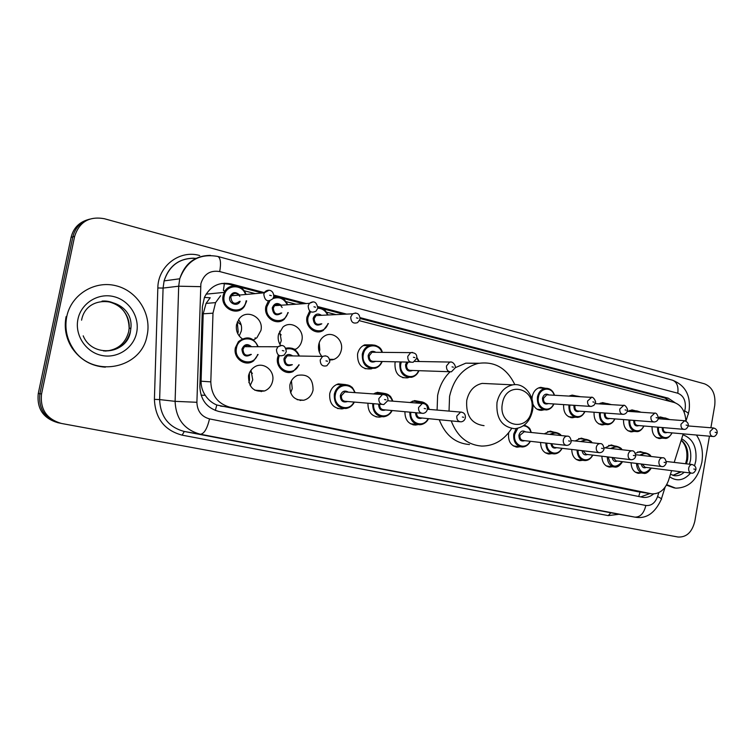 <?xml version="1.0" encoding="UTF-8"?>
<svg xmlns="http://www.w3.org/2000/svg" width="755" height="755" viewBox="0 0 755 755"><rect width="100%" height="100%" fill="white"/><g stroke="black" fill="none" stroke-linecap="round" stroke-linejoin="round"><path stroke-width="1.13" d="M612.343 466.75L609.615 467.09C604.727 466.175 602.15 462.551 601.886 456.218M582.586 460.305L579.821 460.663C574.678 459.738 571.988 456.001 571.743 449.452M551.848 453.642L549.055 454.019C543.628 453.094 540.806 449.244 540.589 442.449M520.082 446.752L517.279 447.149C510.871 445.931 507.983 441.354 508.596 433.427L508.785 432.568M418.006 424.64L415.486 425.065C408.474 424.329 404.944 419.884 404.916 411.711M381.53 416.732L379.303 417.156C371.658 416.581 367.874 411.937 367.94 403.208M343.733 408.53L341.996 408.908C333.304 408.54 329.208 403.5 329.709 393.78C330.916 388.636 333.814 385.333 338.4 383.889L345.582 384.588M291.43 380.775L292.232 388.627L290.609 392.883M313.061 390.099C311.768 395.507 308.635 398.895 303.661 400.254C294.11 400.537 289.524 395.441 289.882 384.956C290.939 380.331 293.487 377.123 297.527 375.358C307.974 373.706 313.146 378.623 313.061 390.099M251 370.214L252.755 379.935L250.15 385.597M272.602 381.133C271.517 385.89 268.837 389.165 264.571 390.948C253.822 392.534 248.47 387.485 248.527 375.792C249.339 372.073 251.245 369.195 254.265 367.156C262.948 360.994 275.197 370.441 272.602 381.133M641.174 472.989L638.494 473.319C633.822 472.413 631.359 468.893 631.086 462.749M238.523 319.714C241.128 323.036 242.072 326.792 241.336 331.001L239.212 335.975M242.27 338.825C237.57 335.314 235.664 330.558 236.541 324.546L239.024 319.006C246.545 308.153 264.146 317.562 260.928 330.482L256.898 337.74L253.453 339.948M279.671 331.124L281.285 340.637L279.935 344.384M280.586 345.412C278.444 342.185 277.727 338.636 278.416 334.748L282.917 327.094C291.204 319.724 304.595 329.303 301.877 340.467C301.047 344.308 299.055 347.206 295.894 349.15L294.809 349.716L294.733 349.15M319.233 342.666L319.809 349.924L319.252 351.943M321.885 356.407C319.025 353.047 317.968 349.103 318.723 344.563C319.563 340.665 321.573 337.768 324.754 335.881C332.955 330.775 343.695 340.071 341.326 350.075C340.335 354.548 337.9 357.653 334.04 359.38L329.765 360.154M372.007 368.619L371.243 368.884C361.881 369.62 357.323 364.665 357.559 354.029C358.54 349.622 360.89 346.564 364.608 344.865L372.347 344.875M408.823 377.453L407.436 377.868C398.782 378.038 394.629 373.13 394.997 363.146L395.318 361.815M605 424.423L602.547 424.914C596.61 424.084 593.789 419.856 594.062 412.23M634.077 431.388L631.624 431.851C626.018 431.011 623.319 426.915 623.536 419.582M574.989 417.232L572.535 417.741C566.241 416.949 563.268 412.57 563.636 404.614M544.006 409.795L541.571 410.333C537.56 410.342 534.644 408.172 532.813 403.821M531.992 399.168L532.218 396.573C533.464 391.26 536.295 388.174 540.722 387.334L545.421 388.278L538.485 387.938M662.248 438.127L659.813 438.579C654.5 437.721 651.924 433.757 652.075 426.688M249.376 373.045L249.509 380.199L248.848 382.596M261.239 391.666L260.9 390.656M300.056 400.433L299.858 399.923M255.218 339.014L255.171 337.759M237.259 322.14L238.212 331.86L237.749 333.644M204.388 297.451L210.192 297.744L206.068 303.397L203.208 313.787L201.075 381.2C201.009 386.315 202.397 391.024 205.247 395.318C208.238 399.829 212.089 403.066 216.798 405.001L637.541 491.665L651.074 493.742M685.861 421.026C685.266 411.201 681.359 405.01 674.13 402.472L359.437 320.705M220.554 295.743L215.571 302.623L212.986 313.183L210.805 381.87C211.353 395.252 217.676 403.68 229.756 407.153L651.801 493.855C659.53 494.11 665.117 489.608 668.553 480.34L671.61 470.629M674.206 462.4L683.218 433.861M336.022 314.618L326.471 312.136M296.017 304.227L286.07 301.641M255.199 293.62L244.11 290.741M605.057 447.857L611.229 444.95L614.749 446.026M575.121 440.958L581.246 438.145L584.983 439.24M544.213 433.814L550.244 431.124L554.236 432.238M409.937 402.5L414.618 400.594L420.129 401.622M373.461 393.921L377.34 392.345L383.531 393.251M635.351 453.283L640.249 451.537L643.581 452.594M628.028 411.343L631.963 409.908L635.719 410.852M598.97 403.849L602.566 402.623L606.586 403.566M569.043 396.092L572.177 395.101L576.499 396.045M658.426 417.355L660.417 416.968L663.947 417.911M675.197 402.793L668.222 398.178L360.097 317.638M360.097 318.506L664.664 397.979L670.704 401.575M709.455 436.173L694.808 521.29C692.109 532.181 686.531 537.428 678.066 537.022L61.551 423.48C46.64 419.185 39.977 409.342 41.553 393.95L74.641 236.334C79.313 221.951 89.175 216.072 104.247 218.695L704.547 383.833C712.446 387.145 715.834 394.355 714.74 405.454L710.899 427.764M58.777 422.904L58.116 422.772C43.318 418.515 36.702 408.757 38.269 393.506L71.093 237.325L72.858 236.834C75.132 227.755 80.681 221.866 89.524 219.167C80.681 221.866 75.132 227.755 72.858 236.834L39.902 393.732L72.858 236.834L74.641 236.334M59.824 423.121C44.97 418.846 38.335 409.05 39.902 393.732C38.335 409.05 44.97 418.846 59.824 423.121L60.504 423.262M346.63 314.118L317.827 306.587M306.162 303.538L273.81 295.082M264.458 292.638L230.973 283.889C219.101 281.653 210.277 286.098 204.482 297.215L202.397 306.634L199.867 386.466C200.424 399.697 206.71 408.021 218.723 411.437L643.109 497.385C646.846 497.809 650.329 496.658 653.585 493.94M221.564 283.474L228.51 284.163L234.711 285.786M239.948 287.145L262.278 292.978M273.81 295.988L277.028 296.828M282.068 298.14L303.453 303.727M322.611 308.719L343.799 314.25M649.866 493.562L640.674 496.922M71.093 237.325C73.348 228.293 78.879 222.432 87.684 219.743M696.412 435.022C701.631 442.732 703.452 451.849 701.857 462.362C697.809 479.416 689.06 488.013 675.631 488.155L666.722 484.663M674.423 487.985L666.448 485.154M502.434 403.387C506.105 380.161 536.578 387.834 531.624 410.286C528.321 433.172 497.592 426.377 502.434 403.387M496.998 402.472C499.291 392.609 504.566 386.739 512.805 384.852C524.763 382.464 535.437 396.79 532.473 410.852C529.878 421.686 523.942 427.641 514.665 428.717C501.83 427.009 495.931 418.261 496.998 402.472M488.315 383.691L482.2 383.398C474.14 385.21 468.987 390.863 466.75 400.358C465.731 415.561 471.498 423.989 484.059 425.66M449.036 411.098L449.565 396.347C453.689 378.595 463.192 367.619 478.047 363.438C494.497 360.966 506.756 368.044 514.844 384.654M437.098 410.078L437.617 395.554C439.504 386.013 443.638 378.123 450.018 371.866M455.095 367.978L451.414 371.79C447.989 371.941 446.337 369.997 446.479 365.958L449.593 362.192C453 360.654 456.275 366.496 455.142 367.751L465.816 363.164L479.01 363.24M511.626 428.5C504.047 440.174 494.081 446.035 481.718 446.082C467.402 444.903 457.237 436.503 451.207 420.884M469.487 444.544C455.303 443.374 445.224 435.097 439.25 419.714M66.761 316.562C71.215 294.525 94.668 280.228 115.996 285.749C137.401 290.949 151.67 313.92 147.197 335.031L146.97 336.06C141.034 369.469 91.43 378.765 72.858 348.225C66.629 338.419 64.6 327.868 66.761 316.562M105.36 367.166C91.449 366.232 80.398 359.918 72.187 348.215C65.968 338.438 63.939 327.897 66.1 316.609M666.401 400.461L666.391 398.583M638.711 496.526L640.051 492.062M215.345 410.465L216.798 405.001M201.085 395.186L205.247 395.318M223.404 290.448L224.443 283.172M637.541 491.665L650.848 493.704M220.507 406.105L229.756 407.153M201.075 381.2L210.805 381.87M203.208 313.787L212.986 313.183M664.664 397.979L668.222 398.178M684.209 412.362L685.21 408.682C686.002 400.716 683.52 395.573 677.782 393.223L219.714 271.564C210.126 270.045 203.85 274.103 200.877 283.757L196.895 402.292C197.253 411.116 201.462 416.647 209.522 418.902L645.855 505.482C651.216 506.01 655.123 503.047 657.567 496.592L658.832 492.609M689.164 410.041C690.683 395.167 685.125 385.22 672.507 380.199C676.848 381.964 678.613 386.305 677.782 393.223M657.567 496.592C660.993 498.196 662.201 499.187 661.191 499.584C654.83 513.296 646.12 519.157 635.078 517.166L200.368 434.229C184.296 429.878 175.877 418.912 175.103 401.339L178.69 286.202L179.737 278.784C184.796 263.391 195.054 255.586 210.513 255.379M196.026 258.342C180.067 257.663 169.422 265.175 164.099 280.888L163.08 288.07L178.69 286.202L200.547 286.655M619.091 514.278L608.228 515.608L182.144 435.154C164.524 430.416 155.275 418.487 154.407 399.357L157.833 287.966C157.946 266.024 179.832 249.48 199.726 255.549M41.553 393.95L38.269 393.506M645.855 505.482C643.902 513.4 640.231 517.279 634.832 517.118L611.154 512.853M196.895 402.292L175.103 401.339L159.635 399.584C160.4 416.609 168.62 427.236 184.296 431.473L610.842 512.796L608.228 515.608M157.833 287.966L163.08 288.07L159.635 399.584L154.407 399.357M209.522 418.902C207.163 428.755 204.114 433.87 200.368 434.229L184.296 431.473L182.144 435.154M672.507 380.199L217.827 256.455C220.564 257.927 221.196 262.966 219.714 271.564M684.681 410.88C688.003 412.645 689.117 413.891 688.013 414.608L685.974 421.073M228.51 284.163L230.973 283.889M681.652 438.825C688.73 442.723 691.693 449.791 690.532 460.05L689.438 464.202M682.926 434.776C692.854 438.485 697.139 447.215 695.789 460.965L694.6 465.58M681.265 440.042C686.597 444.629 688.692 451.188 687.56 459.719L686.465 463.853M681.293 471.847L672.931 475.395M684.247 472.224C681.35 474.81 678.207 475.99 674.8 475.744L673.894 475.631M690.608 473.026C684.049 480.501 677.056 481.775 669.657 476.839M81.578 320.167C86.957 290.335 134.399 298.876 130.879 328.217L130.426 331.568C126.529 344.941 117.553 351.396 103.52 350.933M77.963 319.139C81.181 303.142 98.159 292.657 113.75 296.602C129.388 300.311 139.939 317.119 136.646 332.606C133.578 348.14 117.327 358.899 101.576 355.407C85.777 352.151 74.5 335.069 77.963 319.139M102.019 301.113C116.846 299.678 130.54 313.608 129.143 328.283L128.69 331.624C125.462 343.516 117.676 349.999 105.332 351.084M672.12 432.879C669.676 436.994 667.25 438.825 664.853 438.372C659.842 437.57 657.416 433.823 657.577 427.141M658.549 427.226C657.058 437.126 668.232 441.76 671.874 432.86M717.174 433.002C716.004 435.635 714.617 436.796 713.003 436.494C710.823 436.116 709.842 434.436 710.059 431.454L713.635 427.972M715.155 432.304L716.184 432.558L715.155 432.304M663.154 427.613C662.984 430.416 663.947 432.002 666.061 432.351L712.569 436.456M662.192 419.025L665.419 418.015L658.426 417.496M667.25 432.455C663.966 433.568 662.277 431.926 662.182 427.528M668.93 419.535L663.872 419.157M643.987 426.009C641.703 430.029 639.23 431.898 636.578 431.615C631.293 430.812 628.755 426.952 628.981 420.007M629.963 420.082C628.273 430.237 639.966 435.144 643.722 425.98M633.709 420.412L633.719 420.384C633.738 424.999 635.484 426.726 638.947 425.584M634.71 420.459L634.691 420.582C634.474 423.498 635.493 425.131 637.72 425.48L683.568 429.321M688.249 425.829C687.144 428.425 685.757 429.604 684.077 429.359C681.793 429 680.765 427.292 680.982 424.225L684.662 420.705M686.135 425.084L687.201 425.348L686.135 425.084M634.03 411.758L636.909 410.928L629.651 410.437M640.07 412.183L635.946 411.89M614.938 418.902C613.164 422.555 610.663 424.47 607.426 424.631C601.82 423.848 599.159 419.846 599.451 412.626M600.452 412.692C598.545 423.111 610.786 428.33 614.655 418.883M609.738 418.496C606.152 419.667 604.33 417.911 604.302 413.24L604.349 412.985M605.35 413.051L605.284 413.4C605.076 416.401 606.142 418.072 608.473 418.393L653.575 421.941M658.341 418.402C657.841 420.535 656.454 421.734 654.17 421.988C651.782 421.658 650.697 419.912 650.914 416.751L654.708 413.183M656.123 417.619L657.227 417.892L656.123 417.619M605.048 404.236L607.454 403.623L600.263 403.17M609.898 404.548L607.482 404.397M584.823 411.55C583.143 415.175 580.642 417.128 577.33 417.421C571.365 416.666 568.581 412.513 568.959 404.973M569.968 405.039C567.798 415.731 580.652 421.309 584.644 411.541M579.566 411.164C575.848 412.381 573.96 410.597 573.913 405.822L574.026 405.312M575.046 405.378L574.904 405.982C574.697 409.078 575.82 410.777 578.273 411.069L622.535 414.316M627.396 410.72C626.905 412.853 625.517 414.07 623.243 414.363C620.733 414.051 619.581 412.277 619.798 409.021L623.715 405.407M625.065 409.899L626.206 410.182L625.065 409.899M575.272 396.45L576.99 396.073L569.893 395.677M553.849 403.953C552.16 407.596 549.631 409.606 546.261 409.965C539.882 409.238 536.947 404.925 537.447 396.998C538.626 391.977 541.288 389.07 545.459 388.278C549.923 388.202 552.943 390.533 554.51 395.261M554.179 395.243C551.763 386.192 539.834 387.56 538.457 397.168C536.041 408.125 549.527 414.033 553.641 403.944M548.385 403.595C544.534 404.85 542.571 403.038 542.496 398.149C543.789 394.308 545.941 393.242 548.932 394.95M547.649 394.874L546.752 394.818L543.506 398.319C543.307 401.518 544.497 403.245 547.073 403.5L590.401 406.407M595.365 402.774L593.949 405.312L591.24 406.464C588.598 406.199 587.371 404.378 587.579 401.018L591.618 397.347M592.911 401.896L594.091 402.189L592.911 401.896M418.912 370.677C417.383 374.235 414.939 376.434 411.579 377.292C403.415 377.462 399.508 372.838 399.848 363.41L400.225 361.919M401.33 361.947L400.896 363.589C398.13 375.613 414.268 381.936 418.572 370.667M412.636 370.469C408.106 372.102 405.737 370.186 405.548 364.722L406.775 362.07M408.162 362.107L406.596 364.891C406.464 368.723 408.059 370.563 411.381 370.422L449.404 371.724M452.056 366.864L453.425 367.204L452.056 366.864M416.769 357.389L419.176 361.532M418.836 361.532L416.722 357.993M414.759 361.437L451.065 362.079M382.153 361.513C380.737 364.948 378.415 367.185 375.197 368.242C366.364 368.968 362.06 364.297 362.287 354.246C363.212 350.075 365.439 347.187 368.959 345.592C375.018 343.818 379.463 346.073 382.294 352.358M381.917 352.358C378.746 342.695 364.891 344.129 363.344 354.416C360.475 366.798 377.491 373.187 381.766 361.503M375.688 361.362C370.932 363.202 368.431 361.277 368.166 355.596C369.705 351.386 372.272 350.292 375.858 352.292M416.647 358.446L413.249 362.221C409.521 362.617 407.7 360.663 407.775 356.341L410.663 352.632L372.007 352.264L374.707 352.283L372.007 352.264L369.223 355.765C369.148 359.861 370.913 361.711 374.508 361.334L410.626 362.155M413.419 357.257L414.844 357.606L413.419 357.257M332.37 359.909L332.257 359.342M416.694 358.2C417.241 354.425 415.231 352.576 410.663 352.632L412.513 352.406M328.35 323.593L323.319 330.369C315.599 335.673 304.661 326.745 307.002 316.902L309.522 311.447M310.626 311.739L308.087 317.072C304.963 330.445 324.367 336.673 327.925 323.612M321.809 323.82C316.628 326.575 313.75 324.763 313.165 318.374C314.882 313.948 317.657 312.929 321.488 315.307M320.63 315.354L316.071 315.571L314.24 318.544C314.439 323.451 316.666 325.226 320.903 323.848M359.975 319.299L357.653 322.593C353.236 324.046 350.933 322.177 350.735 316.977L352.642 313.835L355.596 312.995M356.473 317.874L357.974 318.27L356.473 317.874M278.793 333.266L281.171 334.852M328.019 314.995C325.65 310.994 324.858 308.304 317.827 307.455C322.536 307.785 325.915 310.305 327.972 315.005M327.547 315.024C325.528 310.692 322.319 308.436 317.921 308.248M284.503 318.997L288.278 312.608L284.503 318.997C276.858 326.537 263.193 317.44 265.883 306.407L268.384 300.981M269.846 300.896L266.968 306.577C263.674 320.658 284.795 326.613 287.787 312.636M281.709 312.966C276.283 316.524 273.131 314.844 272.253 307.927C274.225 303.208 277.227 302.311 281.266 305.218M282.125 307.54C280.162 304.01 277.642 303.387 274.556 305.671L273.338 308.097C273.81 313.599 276.339 315.241 280.935 313.004M317.695 308.314L316.071 311.088C311.277 313.448 308.644 311.711 308.163 305.888L309.437 303.321L313.183 301.849M313.967 306.794L315.533 307.2L313.967 306.794M237.381 321.838L241.166 324.933M273.527 297.366C279.973 295.903 284.701 298.376 287.731 304.784C284.767 299.895 283.04 295.62 273.527 297.376M287.277 304.812C284.003 298.48 279.218 296.413 272.923 298.612M244.46 306.266L246.517 301.462L244.46 306.266C237.731 317.043 219.998 308.257 223.15 295.507L224.197 292.383C228.406 282.766 243.053 284.276 246.026 294.459C243.204 287.504 234.154 279.727 224.197 292.383L206.068 294.167M245.545 294.497C242.242 283.682 225.99 284.456 224.244 295.677C220.781 310.475 243.695 316.128 246.045 301.236L246.121 300.839M240.147 301.311C237.58 307.313 228.161 303.519 229.737 297.074C232.125 291.94 235.428 291.26 239.637 295.035M239.854 296.451C237.183 292.629 234.361 292.411 231.37 295.79L230.841 297.243C231.785 303.51 234.673 304.888 239.495 301.368M273.678 296.866L272.857 298.716C267.817 302.434 264.807 300.981 263.816 294.337L264.373 292.789L269.007 290.231M269.695 295.243L271.328 295.667L269.695 295.243M246.611 300.801L246.507 301.396L246.63 300.801M639.721 455.18L645.157 452.773C648.715 453.793 650.64 455.02 650.942 456.464M650.517 456.416C647.677 452.981 644.487 452.613 640.938 455.322M646.337 467.43C643.704 468.477 642.014 467.336 641.269 464.014M642.269 464.136L645.034 467.26L691.184 473.102M695.902 469.61C694.647 472.385 693.175 473.555 691.476 473.14C689.372 472.658 688.447 470.988 688.683 468.119C689.221 465.826 690.381 464.618 692.165 464.523C694.996 465.571 696.242 467.241 695.912 469.534M694.864 469.251L693.807 469.015L694.864 469.251M651.291 468.053C648.545 472.224 645.95 473.97 643.505 473.3C639.145 472.46 636.814 469.176 636.531 463.428M637.513 463.551C639.985 473.649 644.496 475.14 651.037 468.024M610.672 448.479L616.071 446.167C619.704 447.168 621.676 448.357 622.007 449.744M621.535 449.687C618.666 446.422 615.467 446.063 611.937 448.621M617.392 461.06C614.617 462.135 612.862 460.927 612.135 457.445M613.145 457.568L616.052 460.89L661.512 466.514M666.306 462.975C665.098 465.741 663.607 466.93 661.852 466.552C659.662 466.08 658.69 464.372 658.926 461.437C659.474 459.125 660.663 457.907 662.484 457.785L662.786 457.823M665.202 462.589L664.107 462.343L665.202 462.589M622.526 461.692C619.864 465.826 617.212 467.609 614.561 467.034C609.974 466.194 607.548 462.806 607.284 456.86M608.275 456.983C610.795 467.364 615.457 468.921 622.243 461.664M580.699 441.552L586.022 439.353C589.57 440.203 591.599 441.345 592.099 442.77M591.58 442.723C588.692 439.646 585.502 439.306 582.011 441.694M587.513 454.482C584.578 455.586 582.756 454.302 582.048 450.659M583.058 450.773L586.125 454.312L630.821 459.701M635.691 456.105C635.163 458.389 633.672 459.606 631.218 459.748C628.924 459.276 627.905 457.539 628.151 454.529C628.707 452.198 629.915 450.961 631.784 450.829L632.133 450.858M634.521 455.69L633.388 455.444L634.521 455.69M592.694 455.105C590.769 458.776 588.098 460.597 584.672 460.569C579.859 459.719 577.32 456.218 577.065 450.074M578.066 450.188C577.462 459.842 588.645 463.532 592.524 455.086M549.753 434.38L554.934 432.304C558.426 433.021 560.503 434.097 561.163 435.55M560.578 435.493C557.69 432.653 554.538 432.332 551.112 434.521M556.633 447.687C553.528 448.81 551.631 447.451 550.961 443.619M551.981 443.732C552.273 446.016 553.349 447.281 555.208 447.517L599.045 452.641M604.009 448.998C603.424 451.339 601.924 452.575 599.517 452.698C597.12 452.236 596.044 450.461 596.28 447.375C596.846 445.025 598.083 443.78 599.989 443.619C602.15 443.317 603.5 445.082 604.028 448.895M602.754 448.555L601.584 448.291L602.754 448.555M562.013 448.319C560.059 452.028 557.332 453.878 553.821 453.887C548.734 453.038 546.073 449.423 545.846 443.043M546.856 443.157C546.129 453.057 557.803 456.973 561.814 448.291M530.303 441.288C528.33 445.035 525.537 446.932 521.941 446.979C515.91 445.837 513.183 441.524 513.768 434.04L516.175 428.595M531.01 432.464C529.661 428.245 527.094 426.028 523.328 425.801M517.751 428.302L514.778 434.219C512.381 445.016 525.565 450.971 530.076 441.26M524.716 440.656C520.865 441.75 518.93 439.91 518.912 435.135C520.308 431.133 522.554 430.057 525.65 431.917M571.195 441.637C570.61 443.987 569.11 445.242 566.694 445.403C564.174 444.959 563.041 443.147 563.287 439.957C563.853 437.617 565.108 436.343 567.052 436.154L523.583 431.7L524.206 431.766L519.931 435.314C519.695 438.334 520.799 440.061 523.253 440.495L566.118 445.337M571.214 441.524C570.723 437.655 569.336 435.861 567.052 436.154L567.534 436.192M569.855 441.165L568.647 440.892L569.855 441.165M415.354 402.925L418.959 401.679C424.017 401.462 427.462 404.038 429.284 409.408M428.963 409.38C426.603 403.557 422.687 401.452 417.185 403.066M422.177 418.043C418.1 419.299 415.882 417.515 415.533 412.683M416.59 412.777C416.571 415.958 417.93 417.657 420.658 417.892L459.823 421.734M465.354 417.892C464.693 420.29 463.221 421.601 460.946 421.837C457.955 421.535 456.577 419.601 456.803 416.052L460.625 412.088L461.503 412.117M463.712 417.317L462.362 417.005L463.712 417.317M428.434 418.648C426.443 422.432 423.555 424.47 419.771 424.754C413.145 424.084 409.823 419.874 409.805 412.155M410.852 412.249C409.276 423.366 423.517 428.51 428.104 418.619M378.897 394.299L381.586 393.393C387.051 392.883 390.797 395.478 392.845 401.169M392.477 401.132C390.231 395.563 386.409 393.336 381.011 394.45M385.55 409.937C381.105 411.248 378.802 409.314 378.642 404.114M379.708 404.199C379.51 407.738 380.964 409.597 384.059 409.795L421.601 413.24M427.377 409.38C426.735 411.72 425.301 413.051 423.083 413.372C419.865 413.164 418.364 411.201 418.581 407.464L422.328 403.472L423.442 403.472M425.603 408.748L424.197 408.436L425.603 408.748M392.034 410.531C390.09 414.278 387.221 416.364 383.427 416.788C376.207 416.269 372.63 411.871 372.706 403.614M373.772 403.708C371.819 415.203 386.919 420.809 391.675 410.493M354.322 402.066C352.453 405.728 349.659 407.87 345.932 408.493C337.73 408.172 333.87 403.415 334.333 394.233C335.475 389.353 338.221 386.239 342.562 384.89C348.555 383.908 352.727 386.494 355.067 392.638M354.652 392.609C351.849 382.37 337.023 383.653 335.399 394.412C332.559 406.464 348.914 413.042 353.916 402.028M347.611 401.5C342.902 402.943 340.477 400.943 340.335 395.516C341.987 391.137 344.667 390.024 348.385 392.166M347.045 392.072L344.837 391.92L341.402 395.695C341.232 399.452 342.836 401.349 346.196 401.386L381.813 404.378M387.91 400.527L383.823 404.548C380.331 404.52 378.68 402.519 378.859 398.546L382.426 394.554L383.889 394.488M385.994 399.848L384.54 399.527L385.994 399.848M300.509 399.98L300.698 400.49M299.169 364.882L293.053 371.545C285.126 375.575 275.405 366.855 277.604 357.549L278.378 355.001M299.433 356.03L295.866 350.537C293.789 349.508 294.233 347.451 285.815 348.197C292.204 347.017 296.734 349.622 299.395 356.03M298.933 356.02C296.319 350.141 292.062 347.819 286.145 349.055M279.312 355.596L278.689 357.728C275.594 370.724 294.28 377.226 298.706 364.863M292.374 364.665C287.155 366.996 284.324 365.08 283.908 358.946C285.777 354.303 288.693 353.293 292.676 355.907M329.68 362.107L326.858 365.75C322.517 366.788 320.309 364.844 320.233 359.918L322.593 356.417L287.249 355.822L291.694 355.898L287.249 355.822L284.984 359.125C285.06 363.778 287.183 365.618 291.355 364.637M329.727 361.881C329.473 356.917 327.094 355.095 322.593 356.417L325.414 355.813M327.557 361.239L326.009 360.881L327.557 361.239M250.056 371.658L252.415 373.31M258.087 354.51L253.689 360.767C245.611 367.411 232.795 358.389 235.4 347.715L238.42 341.637C246.781 335.465 253.369 337.164 258.172 346.724M257.691 346.724C254.803 335.692 238.269 336.475 236.494 347.895C233.22 361.626 253.699 367.855 257.597 354.501M251.358 354.406C245.809 357.662 242.666 355.907 241.921 349.159C244.176 344.11 247.385 343.289 251.557 346.715M250.802 346.715C248.678 344.95 246.545 344.95 244.422 346.696L243.016 349.339C243.393 354.699 245.904 356.388 250.556 354.397M286.23 351.839L284.342 354.916C279.482 357.03 276.858 355.246 276.472 349.565L277.944 346.762L281.841 345.403M283.927 350.915L282.323 350.537L283.927 350.915M609.615 467.09L608.86 466.996M579.821 460.663L578.915 460.541M549.055 454.019L547.979 453.878M517.279 447.149L515.976 446.988M415.486 425.065L412.938 424.791M379.303 417.156L375.962 416.807M341.996 408.908L337.457 408.474M303.661 400.254L297.187 399.688M264.571 390.948L254.775 390.184M638.494 473.319L637.843 473.234M295.894 349.15L293.884 349.14M334.04 359.38L329.567 359.286M371.243 368.884L364.986 368.666M407.436 377.868L402.623 377.651M602.547 424.914L601.103 424.791M631.624 431.851L630.397 431.747M572.535 417.741L570.837 417.609M541.571 410.333L539.532 410.182M659.813 438.579L658.756 438.476M206.068 303.397L215.571 302.623M634.889 517.128L611.088 512.834M217.827 256.455C199.424 253.218 186.721 260.664 179.737 278.784L164.099 280.888C168.856 266.109 178.69 258.54 193.61 258.163M661.408 498.895L665.089 487.239M689.079 410.512L688.343 413.589M642.496 497.29L643.109 497.385M685.578 463.749L686.625 459.663C687.663 451.188 685.842 444.733 681.18 440.316M680.651 471.771L672.884 475.386M674.8 475.744L670.459 474.282M512.805 384.852L482.2 383.398M478.047 363.438L465.816 363.164M105.624 301.122C120.781 303.935 128.624 312.985 129.143 328.283L130.879 328.217L130.445 331.568C127.142 354.378 92.072 358.059 83.21 335.833M72.858 348.225L72.187 348.215M663.853 438.277L656.454 437.579M717.193 432.879C717.344 430.18 716.033 428.529 713.258 427.953L688.22 425.952M669.779 419.601L665.419 418.015M635.417 431.511L628.066 430.841M688.267 425.697C688.541 423.225 687.192 421.554 684.228 420.677L658.266 418.732M641.155 412.258L636.909 410.928M606.057 424.518L598.762 423.895M658.369 418.261C657.567 414.297 656.18 412.598 654.198 413.164L627.245 411.286M611.503 404.652L607.454 403.623M577.33 417.421C580.633 417.185 583.171 415.231 584.946 411.56M575.716 417.288L568.496 416.713M627.424 410.569C628.566 410.852 625.565 403.953 623.12 405.388L595.11 403.604M580.68 396.752L576.99 396.073M546.261 409.965C549.631 409.644 552.198 407.653 553.953 403.963M547.63 394.874L590.929 397.338C593.534 395.941 596.535 402.679 595.393 402.604M544.327 409.814L537.22 409.286M411.579 377.292C414.948 376.452 417.421 374.244 418.978 370.686M419.252 361.532L416.769 357.323M375.197 368.242C378.434 367.204 380.765 364.958 382.2 361.513M382.36 352.358C381.048 346.885 376.585 344.629 368.959 345.592L363.183 345.592M323.319 330.369L328.387 323.593M320.582 315.354L352.642 313.835C357.19 312.155 359.654 313.872 360.041 318.978M281.181 334.88L278.774 333.314M280.492 305.275C278.312 303.821 276.33 303.954 274.556 305.671L309.437 303.321C313.901 300.424 316.685 301.981 317.77 307.974M241.175 324.961L237.363 321.885M238.986 295.092C235.711 292.6 233.172 292.827 231.37 295.79L264.373 292.789C266.005 289.137 273.65 288.608 273.744 296.507M224.622 291.6L223.886 290.543M692.165 464.523L666.335 461.475M645.157 452.773L637.711 451.943M642.883 473.215L635.342 472.215M635.748 454.727L662.484 457.785C664.4 457.426 665.683 459.134 666.316 462.891M616.071 446.167L608.662 445.375M613.834 466.939L606.312 465.958M604.085 447.753L631.784 450.829C633.822 450.509 635.134 452.236 635.71 456.011M586.022 439.353L578.67 438.589M583.813 460.456L576.339 459.502M584.672 460.569C588.088 460.654 590.797 458.842 592.817 455.123M599.989 443.619L571.28 440.552M554.934 432.304L547.668 431.586M552.792 453.755L545.365 452.83M553.821 453.887C557.322 453.934 560.097 452.075 562.126 448.328M524.234 425.141C531.152 427.896 529.944 429.746 531.341 432.492M520.695 446.828L513.353 445.941M521.941 446.979C525.537 446.969 528.358 445.072 530.406 441.298M412.334 401.179L418.959 401.679C429.18 403.142 427.792 406.898 429.368 409.418M427.462 409.257L460.625 412.088C463.985 412.372 465.571 414.268 465.382 417.76M417.345 424.499L410.427 423.753M419.771 424.754C423.923 424.197 426.839 422.168 428.5 418.657M375.263 392.959L381.586 393.393C385.39 393.261 388.108 394.091 389.731 395.884C390.278 395.828 391.335 397.583 392.911 401.169M387.853 400.773L422.328 403.472C425.877 403.623 427.575 405.548 427.405 409.229M383.427 416.788C387.759 415.93 390.646 413.844 392.1 410.531M336.626 384.531L342.562 384.89C346.724 384.455 349.697 385.154 351.471 386.966C352.038 386.786 353.255 388.683 355.114 392.638M347.026 392.072L382.426 394.554C386.305 394.563 388.145 396.507 387.938 400.367M345.932 408.493C349.669 407.879 352.481 405.737 354.369 402.075M250.047 371.677L252.425 373.329M293.053 371.545L299.207 364.882M238.42 341.637C246.951 335.371 253.538 337.07 258.21 346.724M250.773 346.715C248.688 344.95 246.564 344.95 244.422 346.696L277.944 346.762C282.681 344.101 285.466 345.714 286.277 351.603M253.689 360.767L258.116 354.51"/></g></svg>
